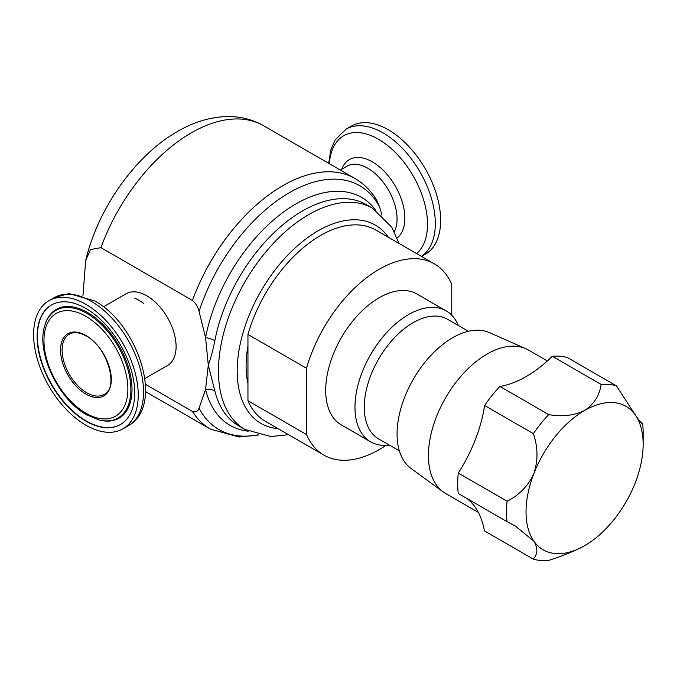 <?xml version="1.0" encoding="UTF-8"?>
<svg xmlns="http://www.w3.org/2000/svg" width="677" height="677" viewBox="0 0 677 677"><rect width="100%" height="100%" fill="white"/><g stroke="black" fill="none" stroke-linecap="round" stroke-linejoin="round"><path stroke-width="1.02" d="M421.534 256.448L425.317 254.256A73.988 42.719 -120 0 0 413.825 152.156A73.988 42.719 -120 0 0 351.338 126.108L346.006 129.189A73.988 42.719 60 0 1 408.493 155.228A73.988 42.719 60 0 1 421.475 256.405M478.351 512.387L445.576 493.465A82.822 47.813 -60 0 1 443.096 491.849L410.99 468.416A78.566 45.359 -60 0 1 401.986 404.77A78.566 45.359 -60 0 1 452.625 337.755A78.566 45.359 -60 0 1 489.403 332.593L525.75 348.672A82.822 47.813 -60 0 1 528.39 350.017L547.371 360.976M443.096 491.849A82.822 47.813 -60 0 1 433.602 424.767A82.822 47.813 -60 0 1 486.983 354.122A82.822 47.813 -60 0 1 525.75 348.672M584.589 545.713L584.361 545.848C573.918 551.366 561.961 556.24 548.505 560.454A96.625 55.785 -60 0 1 533.205 559.05C537.817 554.023 538.029 548.04 533.823 541.109A82.822 47.813 120 0 0 584.488 545.772A82.822 47.813 120 0 0 584.589 545.713L584.589 545.713A82.822 47.813 120 0 0 635.254 482.752A82.822 47.813 120 0 0 643.15 444.281A82.822 47.813 120 0 0 635.356 415.069A82.822 47.813 120 0 0 584.691 410.414C594 404.194 599.483 395.546 601.151 384.46A96.625 55.785 -60 0 1 616.451 385.865L635.356 415.069C639.858 421.61 642.27 424.335 642.591 423.252A96.625 55.785 -60 0 1 643.15 433.009L643.15 444.281M247.951 346.015A101.872 58.814 120 0 0 247.951 383.52M399.345 450.84L378.561 438.831A69.02 39.85 -60 0 1 367.983 383.529A69.02 39.85 -60 0 1 413.072 322.717A69.02 39.85 -60 0 1 447.573 319.299L468.366 331.298M389.326 445.051A75.587 43.641 -60 0 1 370.632 441.844A75.587 43.641 -60 0 1 359.047 381.278A75.587 43.641 -60 0 1 408.426 314.67A75.587 43.641 -60 0 1 446.211 310.921A75.587 43.641 -60 0 1 458.337 325.51M370.632 441.844L341.352 424.936A75.587 43.641 -60 0 1 329.758 364.37A75.587 43.641 -60 0 1 379.137 297.762A75.587 43.641 -60 0 1 416.93 294.021L446.211 310.921M385.966 445.356A110.427 63.756 -60 0 1 379.137 449.638A110.427 63.756 -60 0 1 323.928 455.113A110.427 63.756 -60 0 1 306.52 434.541L306.52 368.263L247.951 334.446L247.951 400.725L306.52 434.541M288.546 434.685L270.927 436.555L244.905 429.438A127.708 73.734 -60 0 1 225.331 327.109A127.708 73.734 -60 0 1 308.763 214.575A127.708 73.734 -60 0 1 372.612 208.245L366.342 204.623A127.708 73.734 120 0 0 302.492 210.953A127.708 73.734 120 0 0 214.854 340.683C212.959 350.17 210.775 358.319 208.304 365.123L214.854 390.959A13.252 9.266 -13.8 0 0 205.563 389.436L208.304 365.123L205.563 337.637L199.063 311.42C197.972 306.893 195.763 303.245 192.437 300.478A144.658 83.516 -60 0 1 282.741 185.71A144.658 83.516 -60 0 1 355.07 178.542C364.006 183.772 371.233 191.016 376.767 200.274L379.67 207.145L381.963 215.151M103.429 306.85L126.117 293.759A41.407 23.907 60 0 1 146.816 295.807A41.407 23.907 60 0 1 173.871 332.297A41.407 23.907 60 0 1 167.524 365.478L144.844 378.578M139.115 300.258L134.511 298.117A41.407 23.907 60 0 1 139.013 300.317A41.407 23.907 60 0 1 143.507 303.313L139.115 300.258M85.657 260.586C97.894 208.685 135.07 155.6 177.442 131.516C193.724 121.987 210.344 116.994 227.294 116.546C240.327 116.351 252.419 119.414 263.573 125.719A144.658 83.516 120 0 0 191.244 132.887A144.658 83.516 120 0 0 100.941 247.655L90.481 249.551L85.657 260.586L82.949 295.688M85.911 304.371A73.988 42.719 60 0 1 134.249 369.566A73.988 42.719 60 0 1 122.909 428.854A73.988 42.719 60 0 1 85.911 425.19A73.988 42.719 60 0 1 37.582 359.995A73.988 42.719 60 0 1 48.922 300.706A73.988 42.719 60 0 1 85.911 304.371M85.911 421.136A69.02 39.85 60 0 1 40.823 360.316A69.02 39.85 60 0 1 51.41 305.014A69.02 39.85 60 0 1 85.911 308.433A69.02 39.85 60 0 1 131 369.244A69.02 39.85 60 0 1 120.421 424.555A69.02 39.85 60 0 1 85.911 421.136M145.53 391.636L210.412 429.1L238.981 436.995L258.783 434.972L239.294 437.003L210.412 429.1A144.658 83.516 -60 0 1 192.437 411.438C195.746 412.521 197.955 411.421 199.063 408.146L205.563 389.436A131.592 75.976 -60 0 0 248.214 431.19M192.437 411.438L145.42 384.291M100.941 247.655L192.437 300.478M214.854 340.683A13.252 5.577 10.8 0 0 205.563 337.637A131.592 75.976 -60 0 1 282.224 212.993A131.592 75.976 -60 0 1 375.786 210.234M247.951 400.725A110.427 63.756 120 0 0 265.359 421.297L323.928 455.113M306.52 368.263A110.427 63.756 -60 0 1 434.355 263.844A110.427 63.756 -60 0 1 451.754 284.416L451.754 315.237M434.355 263.844L375.786 230.028A110.427 63.756 120 0 0 247.951 334.446M526.029 376.657A82.822 47.813 -60 0 1 526.122 376.598A110.427 63.756 -60 0 0 552.347 356.28A96.625 55.785 -60 0 1 567.648 357.693L616.451 385.865M640.628 422.118L642.591 423.252L641.847 423.218M466.961 498.509A110.427 63.756 -60 0 1 475.262 507.301A110.427 63.756 -60 0 1 484.402 530.87L533.205 559.05M533.383 433.661A96.625 55.785 -60 0 1 548.717 414.62C562.181 416.981 574.172 415.576 584.691 410.414A82.822 47.813 120 0 0 533.925 473.435C538.156 460.352 537.978 447.091 533.383 433.661L484.58 405.489A110.427 63.756 -60 0 1 475.356 439.627A110.427 63.756 -60 0 1 458.295 473.037A96.625 55.785 -60 0 0 458.261 493.482L507.065 521.662A96.625 55.785 -60 0 1 507.098 501.217C519.259 495.132 528.195 485.874 533.925 473.435A82.822 47.813 120 0 0 533.823 541.109L515.366 526.054L507.065 521.662M458.295 473.037L507.098 501.217M484.58 405.489A96.625 55.785 -60 0 1 499.922 386.449L548.717 414.62M526.122 376.598A110.427 63.756 -60 0 1 499.922 386.449M552.347 356.28L601.151 384.46M69.308 334.201A34.781 20.082 -120 0 0 63.976 362.077A34.781 20.082 -120 0 0 86.698 392.728A34.781 20.082 -120 0 0 104.097 394.454C119.186 388.209 107.516 346.802 86.148 335.978C79.395 332.263 73.785 331.671 69.308 334.201M85.92 335.47A35.889 20.716 60 0 1 111.299 379.425A35.889 20.716 60 0 1 85.92 394.082A35.889 20.716 60 0 1 60.541 350.127A35.889 20.716 60 0 1 85.92 335.47M416.6 253.596A69.443 40.095 -120 0 0 402.341 160.212A69.443 40.095 -120 0 0 329.428 163.741M341.707 169.284A45.951 26.53 60 0 1 388.2 175.775A45.951 26.53 60 0 1 397.103 238.008M394.293 231.712A41.407 23.907 -120 0 0 382.048 180.759A41.407 23.907 -120 0 0 347.073 166.187L340.37 170.054M388.395 237.314A114.455 66.084 120 0 0 318.131 230.798A114.455 66.084 120 0 0 239.912 345.422A114.455 66.084 120 0 0 277.976 428.575M214.854 390.959A127.708 73.734 120 0 0 238.642 425.825L244.905 429.438M379.67 207.145A140.774 81.274 120 0 0 289.367 192.708A140.774 81.274 120 0 0 199.063 311.42M54.253 297.635L69.029 293.581L94.695 300.952C138.167 324.359 165.019 405.743 128.232 425.782A73.988 42.719 -120 0 0 139.572 366.494A73.988 42.719 -120 0 0 91.243 301.299A73.988 42.719 -120 0 0 54.253 297.635L48.922 300.706M120.574 424.462A69.02 39.85 60 0 1 86.224 420.95A69.02 39.85 60 0 1 41.179 360.274A69.02 39.85 60 0 1 51.562 304.921M44.792 325.527A62.792 36.253 60 0 1 87.612 312.529A62.792 36.253 60 0 1 131.617 382.37A62.792 36.253 60 0 1 99.35 420.019L98.563 419.816A62.132 35.873 60 0 0 130.5 382.556A62.132 35.873 60 0 0 86.952 313.451A62.132 35.873 60 0 0 44.58 326.314L44.792 325.527M85.92 316.337A59.331 34.256 60 0 1 127.877 388.996A59.331 34.256 60 0 1 85.92 413.224A59.331 34.256 60 0 1 43.971 340.556A59.331 34.256 60 0 1 85.92 316.337M199.063 408.146A140.774 81.274 120 0 0 258.157 434.82M122.909 428.854L128.232 425.782M44.58 326.314C36.219 353.005 58.654 399.608 86.631 414.789L98.563 419.816M355.07 178.542L263.573 125.719M398.973 243.415L391.805 227.26L372.612 208.245M328.709 163.326L330.664 150.302L335.107 139.961L346.006 129.189"/></g></svg>
